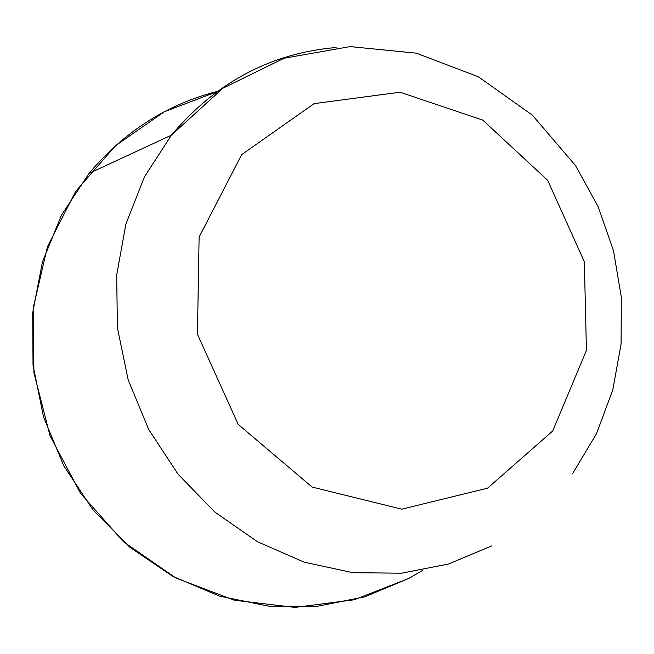 <?xml version="1.0" encoding="UTF-8"?>
<svg xmlns="http://www.w3.org/2000/svg" width="654" height="654" viewBox="0 0 654 654"><rect width="100%" height="100%" fill="white"/><g stroke="black" fill="none" stroke-linecap="round" stroke-linejoin="round"><path stroke-width="0.98" d="M487.549 488.186L401.793 509.172L312.13 487.075L238.228 424.43L197.443 334.259L199.11 237.075L241.669 154.646L314.051 103.643L400.027 92.222L482.717 120.074L547.684 180.316L584.333 261.723L586.434 350.405L552.695 430.994L487.549 488.186L552.695 430.994L586.434 350.405L584.333 261.723L547.684 180.316L482.717 120.074L400.027 92.222L314.051 103.643L241.669 154.646L199.11 237.075L197.443 334.259L238.228 424.43L312.13 487.075L401.793 509.172L487.549 488.186M336.107 47.497C270.772 53.178 215.877 82.404 171.422 135.157L144.469 176.817L125.887 224.06L116.674 275.097L117.418 327.858L128.249 380.121L148.777 429.637L178.117 474.281L214.97 512.188L257.676 541.847L304.347 562.211L352.997 572.7L401.662 573.19L448.505 564.018L491.857 545.861L448.505 564.018L401.662 573.19L352.997 572.7L304.347 562.211L257.676 541.847L214.97 512.188L178.117 474.281L148.777 429.637L128.249 380.121L117.418 327.858L116.674 275.097L125.887 224.06L144.469 176.817L171.422 135.157C215.877 82.404 270.772 53.178 336.107 47.497M218.886 90.996C167.767 103.79 124.489 131.258 89.058 173.392L61.533 214.986L42.412 262.05L32.7 312.776L33.019 365.12L43.499 416.884L63.773 465.836L92.982 509.891L129.811 547.194L172.623 576.28L219.515 596.113L268.5 606.135L317.599 606.242L364.948 596.767L408.873 578.398L354.223 599.783L294.954 607.411L234.32 600.225L175.934 578.054L123.532 541.798L80.597 493.41L50.047 435.842L33.918 372.788L33.141 308.353L47.489 246.64L75.676 191.385L115.529 145.678L164.293 111.76L218.886 90.996M422.778 570.28L408.873 578.398M572.544 473.741L596.497 433.7L612.79 389.947L621.096 343.93L621.3 297.104L613.534 250.883L598.108 206.607L575.504 165.56L532.356 115.153L478.246 76.731L416.287 53.17L350.143 46.589L284.089 58.239L222.867 88.225L171.422 135.157L89.058 173.392"/></g></svg>
